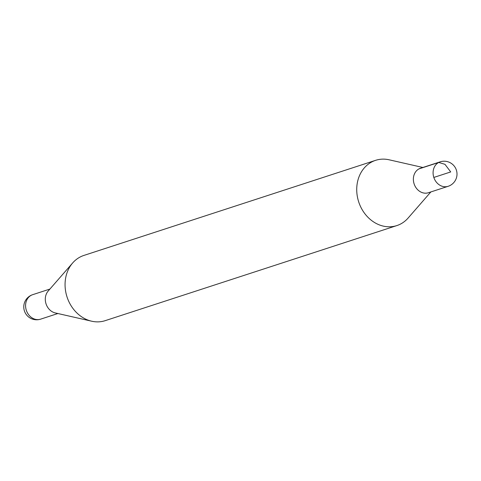 <?xml version="1.0" encoding="UTF-8"?>
<svg xmlns="http://www.w3.org/2000/svg" width="481" height="481" viewBox="0 0 481 481"><rect width="100%" height="100%" fill="white"/><g stroke="black" fill="none" stroke-linecap="round" stroke-linejoin="round"><path stroke-width="0.72" d="M420.677 168.2A12.867 10.853 71.9 0 0 419.023 168.867A12.867 10.853 71.9 0 0 414.472 184.86A12.867 10.853 71.9 0 0 428.649 192.659M422.895 167.478L389.111 159.794A34.313 28.938 71.9 0 0 375.589 160.341A34.313 28.938 71.9 0 0 371.819 161.929A34.313 28.938 71.9 0 0 359.529 204.209A34.313 28.938 71.9 0 0 396.855 225.583A34.313 28.938 71.9 0 0 408.104 218.055L430.868 191.937M375.589 160.341L83.922 255.417A34.313 28.938 71.9 0 0 80.153 257.01A34.313 28.938 71.9 0 0 72.679 262.945A34.313 28.938 71.9 0 0 67.045 297.005A34.313 28.938 71.9 0 0 91.673 321.206A34.313 28.938 71.9 0 0 105.195 320.659L396.855 225.583M72.679 262.945L48.148 291.083A12.867 10.853 71.9 0 0 46.038 303.854A12.867 10.853 71.9 0 0 55.273 312.933L91.673 321.206M448.13 186.309L428.409 192.737A12.861 10.847 -108.1 0 1 414.418 184.722A12.861 10.847 -108.1 0 1 419.023 168.873A12.861 10.847 -108.1 0 1 420.436 168.278L440.157 161.844A12.867 10.853 71.9 0 0 438.744 162.44A12.867 10.853 71.9 0 0 434.133 178.295A12.867 10.853 71.9 0 0 448.13 186.309A12.867 12.867 0 0 0 456 169.084A12.867 12.867 0 0 0 440.157 161.844M433.826 177.441L450.715 171.933L444.973 164.334L438.744 162.44L419.023 168.873M32.654 294.691A12.867 10.853 71.9 0 0 31.235 295.286A12.867 10.853 71.9 0 0 26.629 311.141A12.867 10.853 71.9 0 0 40.626 319.156A12.867 12.867 0 0 1 24.405 310.906A12.867 12.867 0 0 1 32.654 294.691L49.91 289.063M57.882 313.522L40.626 319.156"/></g></svg>
